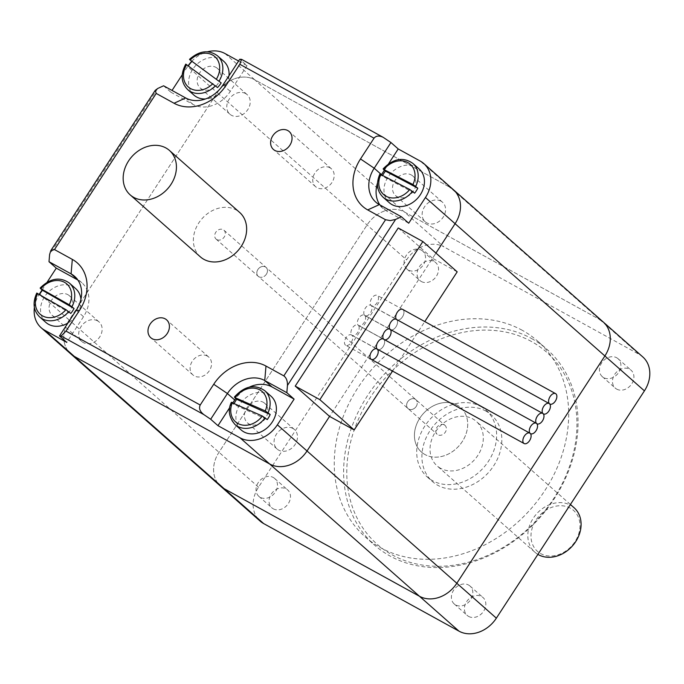 <?xml version="1.0" encoding="UTF-8"?>
<svg xmlns="http://www.w3.org/2000/svg" width="684" height="684" viewBox="0 0 684 684"><rect width="100%" height="100%" fill="white"/><g stroke="black" fill="none" stroke-linecap="round" stroke-linejoin="round"><path stroke-width="0.51" stroke-dasharray="3.42 2.56" d="M416.188 406.458A5.934 4.805 -48.6 0 0 415.863 399.67A5.934 4.805 -48.6 0 0 408.339 400.935A5.934 4.805 -48.6 0 0 408.015 408.562A5.934 4.805 -48.6 0 0 416.188 406.458M266.392 274.19A5.934 4.805 131.4 0 1 258.219 276.293A5.934 4.805 131.4 0 1 258.535 268.667A5.934 4.805 131.4 0 1 266.067 267.41A5.934 4.805 131.4 0 1 266.392 274.19M258.518 487.179L69.195 320.009A29.651 24.043 -48.6 0 0 70.803 353.927A29.651 24.043 131.4 0 1 69.195 320.009L217.264 92.708A29.651 24.043 131.4 0 1 254.593 79.695L404.389 211.963A29.651 24.043 -48.6 0 0 367.06 224.976L218.991 452.278A29.651 24.043 -48.6 0 0 220.599 486.196A29.651 24.043 131.4 0 1 218.991 452.278L367.06 224.976A29.651 24.043 131.4 0 1 404.389 211.963L599.748 319.556L404.389 211.963L443.916 246.864A29.651 24.043 -48.6 0 0 406.587 259.877L258.518 487.179A29.651 24.043 -48.6 0 0 260.134 521.097M603.279 322.036A29.651 24.043 -48.6 0 0 599.748 319.556L420.301 161.116M398.233 227.969L432.562 258.278L435.947 253.089L329.56 416.402M224.942 53.514L254.593 79.695L449.952 187.288L254.593 79.695A29.651 24.043 -48.6 0 0 217.264 92.708L187.613 66.528A29.651 24.043 131.4 0 1 188.168 65.707M258.928 276.789A5.934 4.805 -48.6 0 0 266.085 274.626A5.934 4.805 -48.6 0 0 266.067 267.41A5.934 4.805 -48.6 0 0 258.535 268.667A5.934 4.805 -48.6 0 0 258.219 276.293A5.934 4.805 -48.6 0 0 258.928 276.789M216.794 239.588A5.934 4.805 131.4 0 1 216.084 239.092A5.934 4.805 131.4 0 1 216.409 231.466A5.934 4.805 131.4 0 1 223.942 230.209A5.934 4.805 131.4 0 1 223.95 237.425A5.934 4.805 131.4 0 1 216.794 239.588M377.312 349.199A5.934 3.411 -61.2 0 1 377.175 349.071A5.934 3.411 118.8 0 0 377.312 349.199A5.934 3.411 118.8 0 0 377.671 349.456A5.934 3.411 -61.2 0 1 377.312 349.199L530.203 433.408L377.312 349.199A5.934 3.411 118.8 0 1 376.893 356.116A5.934 3.411 118.8 0 1 371.232 359.339L345.745 345.3A5.934 3.411 118.8 0 0 351.414 342.086A5.934 3.411 118.8 0 0 351.824 335.169A5.934 3.411 118.8 0 0 352.183 335.416A5.934 3.411 118.8 0 0 357.843 332.202A5.934 3.411 118.8 0 0 358.262 325.285L383.75 339.315A5.934 3.411 -61.2 0 1 383.331 346.232A5.934 3.411 -61.2 0 1 377.671 349.456A5.934 3.411 118.8 0 0 383.331 346.232A5.934 3.411 118.8 0 0 383.75 339.315A5.934 3.411 -61.2 0 1 383.613 339.187A5.934 3.411 118.8 0 0 383.75 339.315A5.934 3.411 118.8 0 0 384.109 339.572A5.934 3.411 -61.2 0 1 383.75 339.315L358.262 325.285A5.934 3.411 118.8 0 0 357.903 325.028A5.934 3.411 118.8 0 0 352.243 328.252A5.934 3.411 118.8 0 0 351.824 335.169A5.934 3.411 118.8 0 0 351.465 334.912A5.934 3.411 118.8 0 0 345.617 338.46A5.934 3.411 118.8 0 0 345.745 345.3M396.626 319.556A5.934 3.411 -61.2 0 1 396.489 319.428A5.934 3.411 118.8 0 0 396.626 319.556A5.934 3.411 -61.2 0 1 396.207 326.473A5.934 3.411 -61.2 0 1 390.538 329.688A5.934 3.411 -61.2 0 1 390.188 329.44A5.934 3.411 -61.2 0 1 390.051 329.303A5.934 3.411 118.8 0 0 390.188 329.44A5.934 3.411 118.8 0 0 390.538 329.688A5.934 3.411 118.8 0 0 396.207 326.473A5.934 3.411 118.8 0 0 396.626 319.556A5.934 3.411 118.8 0 0 396.976 319.804A5.934 3.411 -61.2 0 1 396.626 319.556L549.509 403.757L396.626 319.556M402.705 309.416A5.934 3.411 -61.2 0 1 402.833 316.256A5.934 3.411 -61.2 0 1 396.976 319.804A5.934 3.411 118.8 0 0 402.833 316.256A5.934 3.411 118.8 0 0 402.705 309.416L377.217 295.385A5.934 3.411 118.8 0 0 371.557 298.6A5.934 3.411 118.8 0 0 371.138 305.517A5.934 3.411 118.8 0 0 371.498 305.774A5.934 3.411 118.8 0 0 377.346 302.225A5.934 3.411 118.8 0 0 377.217 295.385M364.7 315.401L390.188 329.44L364.7 315.401A5.934 3.411 118.8 0 0 365.059 315.657A5.934 3.411 118.8 0 0 370.719 312.434A5.934 3.411 118.8 0 0 371.138 305.517A5.934 3.411 118.8 0 0 370.779 305.269A5.934 3.411 118.8 0 0 365.119 308.484A5.934 3.411 118.8 0 0 364.7 315.401A5.934 3.411 118.8 0 0 364.341 315.153A5.934 3.411 118.8 0 0 358.681 318.368A5.934 3.411 118.8 0 0 358.262 325.285A5.934 3.411 118.8 0 0 358.621 325.533A5.934 3.411 118.8 0 0 364.281 322.318A5.934 3.411 118.8 0 0 364.7 315.401M384.69 339.786A5.934 3.411 -61.2 0 1 384.109 339.572A5.934 3.411 118.8 0 0 389.769 336.357A5.934 3.411 118.8 0 0 390.188 329.44L543.079 413.64L390.188 329.44M392.548 371.079L424.79 321.583M238.588 61.03L247.027 65.681L239.751 59.251M457.194 271.847L432.562 258.278M377.508 182.97A29.651 24.043 131.4 0 1 381.484 174.642L381.527 174.582M384.391 170.179L388.589 163.741M408.707 223.206L386.622 211.048A29.651 24.043 131.4 0 1 383.091 208.569A29.651 24.043 131.4 0 1 379.868 204.909M249.412 387.093A29.651 24.043 -48.6 0 0 235.749 398.447M232.945 402.671L229.764 407.553M163.596 85.791L170.88 92.22L172.035 90.442M182.183 74.864L187.613 66.528M39.544 293.829L69.195 320.009L217.264 92.708L406.587 259.877M42.083 289.939L47.136 282.184M170.88 92.22L192.965 104.387A29.651 24.043 -48.6 0 0 230.294 91.374L247.027 65.681M207.303 356.039A11.936 9.679 -48.6 0 0 192.888 360.4A11.936 9.679 -48.6 0 0 192.922 374.935A11.936 9.679 -48.6 0 0 208.081 372.395A11.936 9.679 -48.6 0 0 208.723 357.039A11.936 9.679 -48.6 0 0 207.303 356.039M329.944 167.768A11.936 9.679 -48.6 0 0 315.529 172.137A11.936 9.679 -48.6 0 0 315.563 186.664A11.936 9.679 -48.6 0 0 330.723 184.124A11.936 9.679 -48.6 0 0 331.364 168.768A11.936 9.679 -48.6 0 0 329.944 167.768M292.872 428.432A13.047 10.576 -48.6 0 0 277.114 433.203A13.047 10.576 -48.6 0 0 277.157 449.08A13.047 10.576 -48.6 0 0 293.718 446.301A13.047 10.576 -48.6 0 0 294.419 429.518A13.047 10.576 -48.6 0 0 292.872 428.432M263.22 402.252A13.047 10.576 131.4 0 1 264.776 403.346A13.047 10.576 131.4 0 1 264.811 419.224A13.047 10.576 131.4 0 1 249.061 423.994A13.047 10.576 131.4 0 1 247.505 422.9A13.047 10.576 131.4 0 1 247.471 407.023A13.047 10.576 131.4 0 1 263.22 402.252M97.513 320.83A13.047 10.576 -48.6 0 0 81.755 325.61A13.047 10.576 -48.6 0 0 81.798 341.487A13.047 10.576 -48.6 0 0 98.359 338.708A13.047 10.576 -48.6 0 0 99.06 321.925A13.047 10.576 -48.6 0 0 97.513 320.83M67.861 294.659A13.047 10.576 131.4 0 1 69.417 295.744A13.047 10.576 131.4 0 1 69.452 311.622A13.047 10.576 131.4 0 1 53.703 316.401A13.047 10.576 131.4 0 1 52.146 315.307A13.047 10.576 131.4 0 1 52.112 299.43A13.047 10.576 131.4 0 1 67.861 294.659M440.941 201.13A13.047 10.576 -48.6 0 0 425.183 205.901A13.047 10.576 -48.6 0 0 425.226 221.778A13.047 10.576 -48.6 0 0 441.787 219A13.047 10.576 -48.6 0 0 442.488 202.216A13.047 10.576 -48.6 0 0 440.941 201.13M411.289 174.95A13.047 10.576 131.4 0 1 412.845 176.044A13.047 10.576 131.4 0 1 412.879 191.922A13.047 10.576 131.4 0 1 397.13 196.693A13.047 10.576 131.4 0 1 395.574 195.598A13.047 10.576 131.4 0 1 395.54 179.721A13.047 10.576 131.4 0 1 411.289 174.95M245.582 93.528A13.047 10.576 -48.6 0 0 229.824 98.299A13.047 10.576 -48.6 0 0 229.867 114.177A13.047 10.576 -48.6 0 0 246.428 111.407A13.047 10.576 -48.6 0 0 247.129 94.623A13.047 10.576 -48.6 0 0 245.582 93.528M215.93 67.357A13.047 10.576 131.4 0 1 217.486 68.443A13.047 10.576 131.4 0 1 217.521 84.32A13.047 10.576 131.4 0 1 201.771 89.091A13.047 10.576 131.4 0 1 200.215 88.005A13.047 10.576 131.4 0 1 200.181 72.128A13.047 10.576 131.4 0 1 215.93 67.357M453.483 189.776A29.651 24.043 -48.6 0 0 449.952 187.288M77.839 280.012L78.369 280.303A29.651 24.043 131.4 0 1 81.9 282.783A29.651 24.043 131.4 0 1 83.508 316.701L66.775 342.393M34.38 307.458A29.651 24.043 131.4 0 1 39.262 294.274M191.665 61.389A29.651 24.043 131.4 0 1 207.491 51.787M415.162 399.174A5.934 4.805 131.4 0 1 415.863 399.67A5.934 4.805 131.4 0 1 415.547 407.305A5.934 4.805 131.4 0 1 408.015 408.562A5.934 4.805 131.4 0 1 407.997 401.346A5.934 4.805 131.4 0 1 415.162 399.174M444.284 424.892A5.934 4.805 -48.6 0 0 437.127 427.064A5.934 4.805 -48.6 0 0 437.144 434.28A5.934 4.805 -48.6 0 0 444.677 433.023A5.934 4.805 -48.6 0 0 444.993 425.388A5.934 4.805 -48.6 0 0 444.284 424.892M531.4 341.47A128.079 103.874 -48.6 0 0 347.669 457.818A128.079 103.874 -48.6 0 0 506.553 545.328A128.079 103.874 -48.6 0 0 531.4 341.47M531.648 338.58A130.456 105.798 131.4 0 1 547.174 349.498A130.456 105.798 131.4 0 1 540.138 517.309A130.456 105.798 131.4 0 1 374.49 545.08A130.456 105.798 131.4 0 1 374.114 386.306A130.456 105.798 131.4 0 1 531.648 338.58M522.285 330.312A130.456 105.798 -48.6 0 0 364.752 378.038A130.456 105.798 -48.6 0 0 365.128 536.812A130.456 105.798 -48.6 0 0 530.775 509.041A130.456 105.798 -48.6 0 0 537.812 341.231A130.456 105.798 -48.6 0 0 522.285 330.312M486.016 411.144A44.469 36.064 -48.6 0 0 432.314 427.414A44.469 36.064 -48.6 0 0 432.433 481.545A44.469 36.064 -48.6 0 0 488.906 472.08A44.469 36.064 -48.6 0 0 491.309 414.872A44.469 36.064 -48.6 0 0 486.016 411.144M480.818 406.553A44.469 36.064 131.4 0 1 486.11 410.28A44.469 36.064 131.4 0 1 483.708 467.488A44.469 36.064 131.4 0 1 427.235 476.953A44.469 36.064 131.4 0 1 427.107 422.823A44.469 36.064 131.4 0 1 480.818 406.553M440.581 468.318A29.651 24.043 131.4 0 1 437.05 465.838A29.651 24.043 131.4 0 1 438.649 427.697A29.651 24.043 131.4 0 1 476.295 421.387A29.651 24.043 131.4 0 1 476.38 457.476A29.651 24.043 131.4 0 1 440.581 468.318M424.978 454.544A29.651 24.043 131.4 0 1 421.447 452.064A29.651 24.043 131.4 0 1 421.361 415.975A29.651 24.043 131.4 0 1 457.16 405.133A29.651 24.043 131.4 0 1 460.691 407.613A29.651 24.043 131.4 0 1 460.777 443.694A29.651 24.043 131.4 0 1 424.978 454.544M273.232 477.449A11.936 9.679 131.4 0 1 274.652 478.449A11.936 9.679 131.4 0 1 274.686 492.976A11.936 9.679 131.4 0 1 260.271 497.336A11.936 9.679 131.4 0 1 258.851 496.345A11.936 9.679 131.4 0 1 258.817 481.81A11.936 9.679 131.4 0 1 273.232 477.449M273.275 508.819A11.936 9.679 -48.6 0 0 287.69 504.459A11.936 9.679 -48.6 0 0 287.656 489.924A11.936 9.679 -48.6 0 0 272.497 492.471A11.936 9.679 -48.6 0 0 271.856 507.819A11.936 9.679 -48.6 0 0 273.275 508.819M421.301 250.147A11.936 9.679 131.4 0 1 422.721 251.139A11.936 9.679 131.4 0 1 422.755 265.674A11.936 9.679 131.4 0 1 408.339 270.035A11.936 9.679 131.4 0 1 406.92 269.034A11.936 9.679 131.4 0 1 406.886 254.508A11.936 9.679 131.4 0 1 421.301 250.147M421.344 281.517A11.936 9.679 -48.6 0 0 435.759 277.157A11.936 9.679 -48.6 0 0 435.725 262.622A11.936 9.679 -48.6 0 0 420.566 265.161A11.936 9.679 -48.6 0 0 419.925 280.517A11.936 9.679 -48.6 0 0 421.344 281.517M468.591 585.042A11.936 9.679 131.4 0 1 470.011 586.043A11.936 9.679 131.4 0 1 470.045 600.569A11.936 9.679 131.4 0 1 455.629 604.938A11.936 9.679 131.4 0 1 454.21 603.938A11.936 9.679 131.4 0 1 454.176 589.411A11.936 9.679 131.4 0 1 468.591 585.042M468.634 616.421A11.936 9.679 -48.6 0 0 483.049 612.052A11.936 9.679 -48.6 0 0 483.015 597.525A11.936 9.679 -48.6 0 0 467.856 600.065A11.936 9.679 -48.6 0 0 467.215 615.42A11.936 9.679 -48.6 0 0 468.634 616.421M616.66 357.741A11.936 9.679 131.4 0 1 618.079 358.741A11.936 9.679 131.4 0 1 618.114 373.267A11.936 9.679 131.4 0 1 603.698 377.636A11.936 9.679 131.4 0 1 602.279 376.636A11.936 9.679 131.4 0 1 602.245 362.11A11.936 9.679 131.4 0 1 616.66 357.741M616.703 389.119A11.936 9.679 -48.6 0 0 631.118 384.75A11.936 9.679 -48.6 0 0 631.084 370.224A11.936 9.679 -48.6 0 0 615.925 372.763A11.936 9.679 -48.6 0 0 615.284 388.119A11.936 9.679 -48.6 0 0 616.703 389.119M642.806 356.945A29.651 24.043 -48.6 0 0 639.284 354.457L443.916 246.864M570.627 508.323A27.274 22.119 -48.6 0 0 531.229 532.503A27.274 22.119 -48.6 0 0 564.633 551.791A27.274 22.119 -48.6 0 0 570.627 508.323M537.889 554.399A29.651 24.043 131.4 0 1 534.837 552.176A29.651 24.043 131.4 0 1 534.897 515.898A29.651 24.043 131.4 0 1 570.901 505.442A29.651 24.043 131.4 0 1 574.081 507.733M457.511 405.33A29.651 24.043 -48.6 0 0 421.506 415.778A29.651 24.043 -48.6 0 0 421.447 452.064A29.651 24.043 -48.6 0 0 459.092 445.754A29.651 24.043 -48.6 0 0 460.691 407.613A29.651 24.043 -48.6 0 0 457.511 405.33M200.386 256.876A29.651 24.043 131.4 0 1 201.985 218.735A29.651 24.043 131.4 0 1 239.639 212.425M380.911 174.258L380.219 174.258L382.296 176.096L414.641 193.17M382.296 176.096A22.529 18.271 131.4 0 1 382.741 175.224M389.299 202.712A22.529 18.271 131.4 0 1 389.615 174.796A22.529 18.271 131.4 0 1 419.121 168.931M232.449 402.44L231.688 402.543L233.774 404.381L267.247 419.591M233.774 404.381A22.529 18.271 131.4 0 1 234.287 403.278M241.23 430.014A22.529 18.271 131.4 0 1 240.871 402.979A22.529 18.271 131.4 0 1 271.052 396.233M186.655 64.604L217.538 87.561M193.94 95.119A22.529 18.271 131.4 0 1 196 65.211A22.529 18.271 131.4 0 1 223.762 61.329M229.029 75.71A22.529 18.271 131.4 0 1 205.422 98.983M37.757 293.41L37.098 293.351L39.185 295.18L70.768 313.426M39.185 295.18A22.529 18.271 131.4 0 1 39.578 294.462M45.871 322.421A22.529 18.271 131.4 0 1 46.632 293.958A22.529 18.271 131.4 0 1 75.693 288.639M80.926 299.25A22.529 18.271 131.4 0 1 67.887 323.07M157.773 88.441L49.624 254.465M384.092 137.886L241.392 59.294M379.338 204.619L386.622 211.048M185.68 97.957L192.965 104.387M223.01 84.944L230.294 91.374M77.514 279.551L78.369 280.303M76.232 310.271L83.508 316.701M599.748 319.556L639.284 354.457M412.879 163.416A22.529 18.271 -48.6 0 0 383.373 169.281M380.219 174.258A22.529 18.271 -48.6 0 0 383.057 197.197M264.811 390.718A22.529 18.271 -48.6 0 0 234.629 397.464M231.688 402.543A22.529 18.271 -48.6 0 0 234.988 424.499M217.521 55.823A22.529 18.271 -48.6 0 0 189.759 59.705M186.116 64.382A22.529 18.271 -48.6 0 0 187.698 89.604M69.452 283.125A22.529 18.271 -48.6 0 0 40.39 288.443M37.098 293.351A22.529 18.271 -48.6 0 0 39.629 316.906M216.084 239.092L437.144 434.28M223.942 230.209L444.993 425.388M352.183 335.416L530.331 433.536M357.903 325.028L383.391 339.067M371.498 305.774L549.645 403.885M365.059 315.657L543.207 413.769M370.779 305.269L396.267 319.3M364.341 315.153L389.829 329.184M358.621 325.533L536.769 423.652M351.465 334.912L376.952 348.951M383.091 208.569L375.815 202.139M208.723 357.039L166.597 319.838M192.922 374.935L150.796 337.734M331.364 168.768L289.229 131.567M315.563 186.664L273.429 149.463M294.419 429.518L264.776 403.346M277.157 449.08L247.505 422.9M99.06 321.925L69.417 295.744M81.798 341.487L52.146 315.307M442.488 202.216L412.845 176.044M425.226 221.778L395.574 195.598M247.129 94.623L217.486 68.443M229.867 114.177L200.215 88.005M81.9 282.783L74.616 276.353M365.128 536.812L374.49 545.08M537.812 341.231L547.174 349.498M427.235 476.953L432.433 481.545M486.11 410.28L491.309 414.872M534.837 552.176L437.05 465.838M570.405 504.484L476.295 421.387M258.851 496.345L271.856 507.819M274.652 478.449L287.656 489.924M406.92 269.034L419.925 280.517M422.721 251.139L435.725 262.622M454.21 603.938L467.215 615.42M470.011 586.043L483.015 597.525M602.279 376.636L615.284 388.119M618.079 358.741L631.084 370.224"/><path stroke-width="1.03" d="M459.024 631.178L419.489 596.277A29.651 24.043 -48.6 0 0 456.818 583.264A29.651 24.043 131.4 0 1 419.489 596.277L224.13 488.675L419.489 596.277L269.693 464.009A29.651 24.043 -48.6 0 0 307.022 450.995L329.56 416.402L307.022 450.995A29.651 24.043 131.4 0 1 269.693 464.009L74.334 356.415A29.651 24.043 131.4 0 1 70.803 353.927L220.599 486.196A29.651 24.043 -48.6 0 0 224.13 488.675A29.651 24.043 131.4 0 1 220.599 486.196L260.134 521.097A29.651 24.043 -48.6 0 0 263.665 523.585L459.024 631.178A29.651 24.043 -48.6 0 0 496.353 618.165L644.422 390.863L604.887 355.962A29.651 24.043 -48.6 0 0 603.279 322.036A29.651 24.043 131.4 0 1 604.887 355.962L456.818 583.264L604.887 355.962L455.091 223.694L435.947 253.089L455.091 223.694A29.651 24.043 -48.6 0 0 453.483 189.776A29.651 24.043 131.4 0 1 455.091 223.694L425.448 197.514L408.707 223.206L401.423 216.777L379.338 204.619A29.651 24.043 131.4 0 1 375.815 202.139A29.651 24.043 131.4 0 1 374.199 168.213L390.94 142.52L383.194 137.33C379.141 135.406 376.089 135.688 374.028 138.194L360.502 158.945A41.51 33.661 -48.6 0 0 367.701 209.911L385.537 219.735L283.826 375.875L265.982 366.051A41.51 33.661 -48.6 0 0 213.724 384.271L200.207 405.022L65.997 331.107L79.524 310.356A41.51 33.661 -48.6 0 0 72.324 259.398L54.489 249.574L156.2 93.426L155.191 90.399L157.773 88.441L163.596 85.791L185.68 97.957L174.044 103.25A41.51 33.661 -48.6 0 0 226.301 85.03L239.819 64.279L374.028 138.194M449.952 187.288A29.651 24.043 131.4 0 1 453.483 189.776L423.832 163.596A29.651 24.043 131.4 0 1 425.448 197.514M377.175 349.071A5.934 3.411 -61.2 0 1 377.807 342.154A5.934 3.411 -61.2 0 1 383.391 339.067A5.934 3.411 -61.2 0 1 383.75 339.315A5.934 3.411 118.8 0 0 383.391 339.067A5.934 3.411 118.8 0 0 377.807 342.154A5.934 3.411 118.8 0 0 377.175 349.071M396.489 319.428A5.934 3.411 -61.2 0 1 397.122 312.502A5.934 3.411 -61.2 0 1 402.705 309.416A5.934 3.411 118.8 0 0 397.122 312.502A5.934 3.411 118.8 0 0 396.489 319.428M390.051 329.303A5.934 3.411 -61.2 0 1 390.684 322.386A5.934 3.411 -61.2 0 1 396.267 319.3A5.934 3.411 -61.2 0 1 396.626 319.556A5.934 3.411 118.8 0 0 396.267 319.3A5.934 3.411 118.8 0 0 390.684 322.386A5.934 3.411 118.8 0 0 390.051 329.303M390.188 329.44A5.934 3.411 118.8 0 0 389.829 329.184A5.934 3.411 118.8 0 0 384.246 332.27A5.934 3.411 118.8 0 0 383.613 339.187A5.934 3.411 -61.2 0 1 384.246 332.27A5.934 3.411 -61.2 0 1 389.829 329.184A5.934 3.411 -61.2 0 1 390.188 329.432A5.934 3.411 -61.2 0 1 390.034 335.887A5.934 3.411 -61.2 0 1 384.69 339.786M422.866 241.537L319.856 399.661L295.223 386.092L398.233 227.969L422.866 241.537L457.194 271.847L424.79 321.583M295.223 386.092L329.56 416.402L354.192 429.971L319.856 399.661M354.192 429.971L392.548 371.079M377.312 349.199A5.934 3.411 -61.2 0 1 376.893 356.116A5.934 3.411 -61.2 0 1 371.232 359.339A5.934 3.411 -61.2 0 1 371.096 352.499A5.934 3.411 -61.2 0 1 376.952 348.951A5.934 3.411 -61.2 0 1 377.312 349.199A5.934 3.411 118.8 0 0 376.952 348.951A5.934 3.411 118.8 0 0 371.096 352.499A5.934 3.411 118.8 0 0 371.232 359.339L524.124 443.54A5.934 3.411 118.8 0 0 529.784 440.325A5.934 3.411 118.8 0 0 530.203 433.408A5.934 3.411 118.8 0 0 530.553 433.656A5.934 3.411 118.8 0 0 536.222 430.441A5.934 3.411 118.8 0 0 536.641 423.524A5.934 3.411 118.8 0 0 536.991 423.781A5.934 3.411 118.8 0 0 542.66 420.557A5.934 3.411 118.8 0 0 543.079 413.64A5.934 3.411 118.8 0 0 542.72 413.392A5.934 3.411 118.8 0 0 537.051 416.607A5.934 3.411 118.8 0 0 536.641 423.524A5.934 3.411 118.8 0 0 536.282 423.268A5.934 3.411 118.8 0 0 530.613 426.491A5.934 3.411 118.8 0 0 530.203 433.408A5.934 3.411 118.8 0 0 529.844 433.152A5.934 3.411 118.8 0 0 523.987 436.7A5.934 3.411 118.8 0 0 524.124 443.54M47.136 282.184L56.285 268.137L49 261.707L49.624 254.465L50.761 250.712L54.489 249.574M156.2 93.426L174.044 103.25M274.857 150.463A11.936 9.679 131.4 0 1 273.429 149.463A11.936 9.679 131.4 0 1 273.395 134.936A11.936 9.679 131.4 0 1 287.81 130.567A11.936 9.679 131.4 0 1 289.229 131.567A11.936 9.679 131.4 0 1 289.264 146.094A11.936 9.679 131.4 0 1 274.857 150.463M152.216 338.734A11.936 9.679 131.4 0 1 150.796 337.734A11.936 9.679 131.4 0 1 150.762 323.207A11.936 9.679 131.4 0 1 165.169 318.838A11.936 9.679 131.4 0 1 166.597 319.838A11.936 9.679 131.4 0 1 166.631 334.365A11.936 9.679 131.4 0 1 152.216 338.734M65.997 331.107L61.133 336.006L203.832 414.598C199.873 411.494 198.668 408.297 200.207 405.022M203.832 414.598L210.681 419.241L227.421 393.539A29.651 24.043 131.4 0 1 264.751 380.526L286.835 392.693L287.451 385.451L395.608 219.427L390.248 220.607L385.537 219.735M226.301 85.03L223.01 84.944L239.751 59.251L241.58 59.337L239.819 64.279M390.94 142.52L398.216 148.95L420.301 161.116A29.651 24.043 131.4 0 1 423.832 163.596M207.491 51.787A29.651 24.043 131.4 0 1 224.942 53.514L238.588 61.03M283.826 375.875C286.357 377.73 287.571 380.928 287.451 385.451M286.835 392.693L294.111 399.123L277.379 424.815A29.651 24.043 131.4 0 1 240.05 437.828L217.965 425.67L210.681 419.241M395.608 219.427L401.423 216.777M381.527 174.582L384.391 170.179M388.589 163.741L398.216 148.95M379.868 204.909A29.651 24.043 131.4 0 1 377.508 182.97M294.111 399.123L272.027 386.956A29.651 24.043 -48.6 0 0 249.412 387.093M235.749 398.447A29.651 24.043 -48.6 0 0 234.697 399.969L232.945 402.671M229.764 407.553L217.965 425.67M49 261.707L71.085 273.874A29.651 24.043 131.4 0 1 74.616 276.353A29.651 24.043 131.4 0 1 76.232 310.271L59.491 335.964L61.133 336.006M59.491 335.964L66.775 342.393L44.691 330.235A29.651 24.043 131.4 0 1 41.16 327.747A29.651 24.043 131.4 0 1 34.38 307.458M240.05 437.828L269.693 464.009L74.334 356.415L44.691 330.235M223.01 84.944A29.651 24.043 131.4 0 1 185.68 97.957M172.035 90.442L182.183 74.864M39.262 294.274A29.651 24.043 131.4 0 1 39.544 293.829L42.083 289.939M56.285 268.137L77.839 280.012M188.168 65.707A29.651 24.043 131.4 0 1 191.665 61.389M41.16 327.747L70.803 353.927A29.651 24.043 -48.6 0 0 74.334 356.415L263.665 523.585M644.422 390.863A29.651 24.043 -48.6 0 0 642.806 356.945L453.483 189.776M599.748 319.556A29.651 24.043 131.4 0 1 603.279 322.036M549.509 403.757A5.934 3.411 118.8 0 0 549.158 403.509A5.934 3.411 118.8 0 0 543.489 406.724A5.934 3.411 118.8 0 0 543.079 413.64A5.934 3.411 118.8 0 0 543.429 413.897A5.934 3.411 118.8 0 0 549.098 410.674A5.934 3.411 118.8 0 0 549.509 403.757A5.934 3.411 118.8 0 0 549.868 404.013A5.934 3.411 118.8 0 0 555.724 400.465A5.934 3.411 118.8 0 0 555.596 393.625A5.934 3.411 118.8 0 0 549.927 396.84A5.934 3.411 118.8 0 0 549.509 403.757M570.405 504.484L574.081 507.733A29.651 24.043 131.4 0 1 573.962 544.079A29.651 24.043 131.4 0 1 537.889 554.399M133.354 197.163A29.651 24.043 131.4 0 1 130.174 194.872A29.651 24.043 131.4 0 1 131.773 156.739A29.651 24.043 131.4 0 1 169.418 150.429A29.651 24.043 131.4 0 1 169.35 186.706A29.651 24.043 131.4 0 1 133.354 197.163M169.418 150.429L239.639 212.425A29.651 24.043 131.4 0 1 239.571 248.702A29.651 24.043 131.4 0 1 203.567 259.159A29.651 24.043 131.4 0 1 200.386 256.876L130.174 194.872M417.804 188.194L385.451 171.12L383.373 169.281L412.948 184.526L417.804 188.194A22.529 18.271 131.4 0 1 414.641 193.17L409.793 189.502L380.219 174.258M383.373 169.281L384.066 169.281A20.161 16.348 131.4 0 1 407.664 162.476A20.161 16.348 131.4 0 1 412.948 184.526M382.741 175.224A22.529 18.271 131.4 0 1 385.451 171.12M415.718 186.356A22.529 18.271 -48.6 0 0 412.879 163.416L419.121 168.931A22.529 18.271 131.4 0 1 419.283 196.222A22.529 18.271 131.4 0 1 392.214 204.721A22.529 18.271 131.4 0 1 389.299 202.712L383.057 197.197A22.529 18.271 -48.6 0 0 412.563 191.332M270.189 414.513L236.715 399.302L234.629 397.464L265.272 410.939L270.189 414.513A22.529 18.271 131.4 0 1 267.247 419.591L262.331 416.026L231.688 402.543M234.629 397.464L235.39 397.361A20.161 16.348 131.4 0 1 258.86 389.418A20.161 16.348 131.4 0 1 265.272 410.939M234.287 403.278A22.529 18.271 131.4 0 1 236.715 399.302M268.111 412.674A22.529 18.271 -48.6 0 0 264.811 390.718L271.052 396.233A22.529 18.271 131.4 0 1 271.548 423.08A22.529 18.271 131.4 0 1 244.966 432.425A22.529 18.271 131.4 0 1 241.23 430.014L234.988 424.499A22.529 18.271 -48.6 0 0 265.17 417.753M221.18 82.884L189.759 59.705L221.18 82.884A22.529 18.271 131.4 0 1 217.538 87.561L186.116 64.382M189.759 59.705L190.289 59.927A20.161 16.348 131.4 0 1 213.938 55.9A20.161 16.348 131.4 0 1 216.486 78.985M188.408 65.878A22.529 18.271 131.4 0 1 191.836 61.543M205.422 98.983A22.529 18.271 131.4 0 1 195.025 95.991A22.529 18.271 131.4 0 1 193.94 95.119L187.698 89.604A22.529 18.271 -48.6 0 0 215.46 85.722M219.102 81.045A22.529 18.271 -48.6 0 0 217.521 55.823L223.762 61.329A22.529 18.271 131.4 0 1 229.029 75.71M74.06 308.518L42.468 290.281L40.39 288.443L69.246 304.79L74.06 308.518A22.529 18.271 131.4 0 1 70.768 313.426L65.955 309.69L37.098 293.351M40.39 288.443L41.04 288.503A20.161 16.348 131.4 0 1 64.681 282.432A20.161 16.348 131.4 0 1 69.246 304.79M39.578 294.462A22.529 18.271 131.4 0 1 42.468 290.281M67.887 323.07A22.529 18.271 131.4 0 1 48.282 324.156A22.529 18.271 131.4 0 1 45.871 322.421L39.629 316.906A22.529 18.271 -48.6 0 0 68.691 311.588M71.982 306.68A22.529 18.271 -48.6 0 0 69.452 283.125L75.693 288.639A22.529 18.271 131.4 0 1 80.926 299.25M496.353 618.165L277.379 424.815M234.697 399.969L227.421 393.539L213.724 384.271M381.236 174.429L374.199 168.213L360.502 158.945M272.027 386.956L264.751 380.526L265.982 366.051M379.338 204.619L367.701 209.911M77.514 279.551L71.085 273.874L72.324 259.398M76.232 310.271L79.524 310.356M409.793 189.502A20.161 16.348 131.4 0 1 386.195 196.308A20.161 16.348 131.4 0 1 380.911 174.258M262.331 416.026A20.161 16.348 131.4 0 1 238.861 423.969A20.161 16.348 131.4 0 1 232.449 402.44M212.844 83.662A20.161 16.348 131.4 0 1 189.203 87.689A20.161 16.348 131.4 0 1 186.655 64.604M65.955 309.69A20.161 16.348 131.4 0 1 42.314 315.76A20.161 16.348 131.4 0 1 37.757 293.41M50.761 250.712L155.191 90.399M241.58 59.337L383.194 137.33M542.72 413.392L389.829 329.184M549.158 403.509L396.267 319.3M555.596 393.625L402.705 309.416M536.282 423.268L383.391 339.067M529.844 433.152L376.952 348.951M412.879 163.416C403.141 156.679 393.223 158.491 383.143 168.854M379.902 173.967C375.901 183.423 376.952 191.169 383.057 197.197M264.811 390.718C254.645 383.827 244.504 385.921 234.407 397.019M231.389 402.243C227.712 409.836 228.918 417.257 234.988 424.499M217.521 55.823C208.757 49.479 199.42 50.642 189.502 59.328M185.766 64.125C180.379 74.308 181.021 82.798 187.698 89.604M69.452 283.125C59.978 276.481 50.214 278.123 40.151 288.032M36.774 293.068C32.422 302.73 33.371 310.673 39.629 316.906"/></g></svg>
